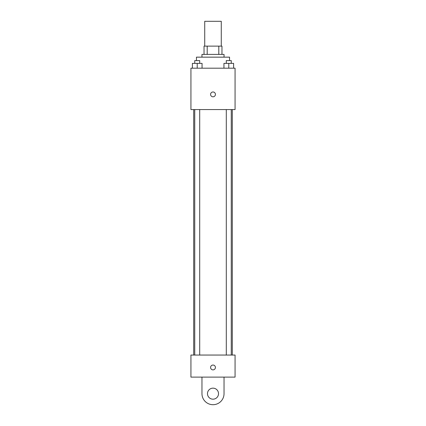 <?xml version="1.0" encoding="UTF-8"?>
<svg xmlns="http://www.w3.org/2000/svg" width="426" height="426" viewBox="0 0 426 426"><rect width="100%" height="100%" fill="white"/><g stroke="black" fill="none" stroke-linecap="round" stroke-linejoin="round"><path stroke-width="0.64" d="M221.275 46.125L221.275 21.3L204.725 21.3L204.725 46.125M207.196 54.4L207.196 46.125L204.038 46.125L204.038 54.4L204.038 46.125M207.196 46.125L221.962 46.125L221.962 54.4M218.804 54.4L218.804 46.125M201.967 57.159L201.967 54.4L224.033 54.4L224.033 57.159M229.55 60.604L229.55 57.159L196.45 57.159L196.45 60.604M190.933 68.192L235.067 68.192L235.067 109.567L190.933 109.567L190.933 68.192M213 96.808A2.412 2.412 0 0 1 210.907 93.188A2.412 2.412 0 0 1 215.093 93.188A2.412 2.412 0 0 1 213 96.808M190.933 355.05L235.067 355.05L235.067 377.117L190.933 377.117L190.933 355.05L235.067 355.05M223.948 68.192L223.948 63.362L233.602 63.362L233.602 68.192L233.602 63.362M228.778 68.192L228.778 63.362M231.259 63.362L231.259 60.604L226.297 60.604L226.297 63.362M192.398 68.192L192.398 63.362L202.052 63.362L202.052 68.192L202.052 63.362M197.222 68.192L197.222 63.362M199.703 63.362L199.703 60.604L194.741 60.604L194.741 63.362M210.588 367.462A2.412 2.412 0 0 1 214.209 365.375A2.412 2.412 0 0 1 214.209 369.555A2.412 2.412 0 0 1 210.588 367.462M224.033 377.117L224.033 393.667A11.033 11.033 0 0 1 213 404.7A11.033 11.033 0 0 1 201.967 393.667L201.967 377.117M213 399.183A5.517 5.517 0 0 1 208.223 390.908A5.517 5.517 0 0 1 217.777 390.908A5.517 5.517 0 0 1 213 399.183M232.308 355.05L232.308 109.567M193.692 355.05L193.692 109.567M226.297 109.567L226.297 355.05M231.259 109.567L231.259 355.05M199.703 355.05L199.703 109.567M194.741 355.05L194.741 109.567"/></g></svg>
